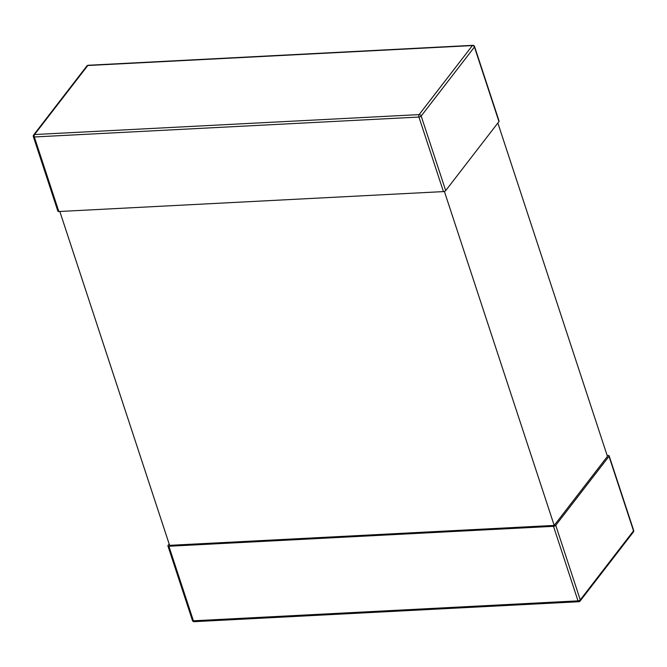 <?xml version="1.0" encoding="UTF-8"?>
<svg xmlns="http://www.w3.org/2000/svg" width="667" height="667" viewBox="0 0 667 667"><rect width="100%" height="100%" fill="white"/><g stroke="black" fill="none" stroke-linecap="round" stroke-linejoin="round"><path stroke-width="1" d="M169.151 543.989L168.051 545.423A1.776 0.759 -18.2 0 0 167.917 545.898A1.776 0.759 -18.2 0 0 168.901 546.248L553.493 526.321A1.776 0.759 -18.2 0 0 555.744 525.329L580.257 599.883L633.517 530.857L609.004 456.303L555.744 525.329M59.83 211.472L169.601 545.339L554.194 525.413L607.454 456.386L497.849 123.011M609.004 456.303A1.776 0.759 -18.2 0 0 609.138 455.828A1.776 0.759 -18.2 0 0 608.154 455.478L607.17 455.528M554.194 525.413L444.38 191.404M58.846 211.522L34.334 136.968A1.776 0.759 161.8 0 1 33.35 136.618L57.862 211.172A1.776 0.759 -18.2 0 0 58.846 211.522L443.438 191.596A1.776 0.759 -18.2 0 0 445.698 190.604L421.185 116.05L474.437 47.023L498.949 121.577A1.776 0.759 -18.2 0 0 499.083 121.102L474.571 46.548A1.776 0.759 161.8 0 1 474.437 47.023A1.776 1.351 37.7 0 0 472.386 45.581L419.134 114.607L34.534 134.542L87.794 65.516L472.386 45.581A1.776 0.859 -93 0 1 472.795 45.331L88.202 65.266A1.776 0.859 87 0 0 87.794 65.516A1.776 1.351 37.7 0 0 86.885 65.958L33.633 134.984A1.776 1.351 37.7 0 1 34.534 134.542A1.776 0.859 -93 0 0 34.334 136.968L418.934 117.042L443.438 191.596M498.949 121.577L445.698 190.604M168.901 546.248L193.413 620.802L578.006 600.867L553.493 526.321M633.65 530.382A1.776 0.759 161.8 0 1 633.517 530.857A1.776 1.351 -142.3 0 1 633.367 532.016A1.776 1.776 0 0 0 633.65 530.382L609.138 455.828M580.257 599.883A1.776 0.759 161.8 0 1 578.006 600.867A1.776 0.859 -93 0 0 578.798 601.734A1.776 1.776 0 0 0 580.115 601.042A1.776 1.351 -142.3 0 0 580.257 599.883M167.917 545.898L192.43 620.452A1.776 0.759 161.8 0 0 193.413 620.802A1.776 0.859 87 0 0 194.205 621.669L578.798 601.734A1.776 0.859 -93 0 0 579.206 601.484A1.776 1.351 -142.3 0 0 580.115 601.042L633.367 532.016M421.185 116.05A1.776 0.759 161.8 0 1 418.934 117.042A1.776 0.859 87 0 1 419.134 114.607A1.776 1.351 37.7 0 1 421.185 116.05M192.43 620.452A1.776 1.776 0 0 0 194.205 621.669M474.571 46.548A1.776 1.776 0 0 0 472.795 45.331M88.202 65.266A1.776 1.776 0 0 0 86.885 65.958M33.633 134.984A1.776 1.776 0 0 0 33.35 136.618"/></g></svg>
